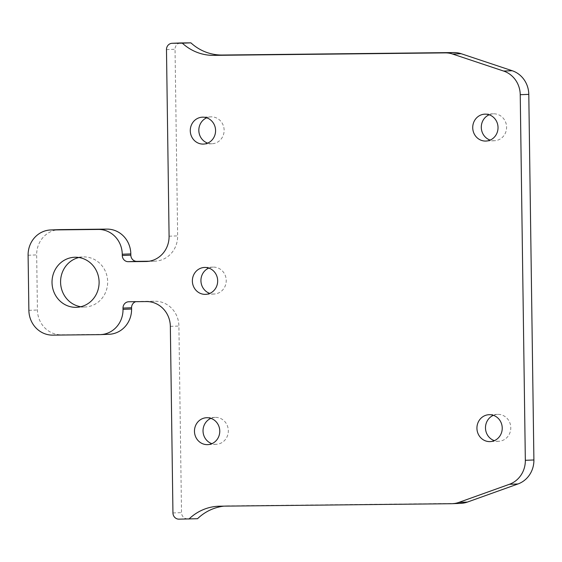 <?xml version="1.0" encoding="UTF-8"?>
<svg xmlns="http://www.w3.org/2000/svg" width="562" height="562" viewBox="0 0 562 562"><rect width="100%" height="100%" fill="white"/><g stroke="black" fill="none" stroke-linecap="round" stroke-linejoin="round"><path stroke-width="0.42" stroke-dasharray="2.81 2.11" d="M207.694 143.127A13.467 12.652 -92.2 0 0 212 143.753A13.467 12.652 -92.2 0 0 217.712 142.046A13.467 12.652 87.8 0 0 223.648 126.668A13.467 12.652 87.8 0 0 210.968 116.847L202.404 117.177M460.77 503.362A25.051 23.541 87.8 0 1 460.152 503.376L228.495 505.856A50.095 47.075 87.8 0 0 227.266 505.891A50.095 47.075 87.8 0 0 223.915 506.144M178.92 519.155L197.536 518.712M187.483 518.824A6.259 5.887 87.8 0 1 181.512 512.621L178.906 326.037A25.051 23.541 87.8 0 0 155.014 301.239L137.36 301.429A6.259 5.887 87.8 0 0 137.205 301.436A6.259 5.887 87.8 0 0 135.758 301.682M109.014 334.292A25.051 23.541 87.8 0 1 108.396 334.306L61.321 334.804A25.051 23.541 87.8 0 1 37.429 310.013L36.663 254.916A25.051 23.541 87.8 0 1 59.235 229.633M149.134 261.225L154.459 261.168A25.051 23.541 87.8 0 0 155.07 261.154A25.051 23.541 87.8 0 0 177.648 235.871L175.042 49.28A6.259 5.887 87.8 0 1 180.528 42.965M489.172 114.781A13.467 12.652 87.8 0 1 493.422 113.819A13.467 12.652 87.8 0 1 506.109 123.647A13.467 12.652 87.8 0 1 500.173 139.025A13.467 12.652 87.8 0 1 494.462 140.732A13.467 12.652 87.8 0 1 490.148 140.1M206.718 117.802A13.467 12.652 87.8 0 1 210.968 116.847M78.891 257.515A25.051 23.541 87.8 0 1 83.155 256.932A25.051 23.541 87.8 0 1 83.773 256.911A25.051 23.541 87.8 0 1 107.651 281.379A25.051 23.541 87.8 0 1 85.087 306.993A25.051 23.541 87.8 0 1 84.469 307.007A25.051 23.541 87.8 0 1 80.795 306.74M210.912 418.353A13.467 12.652 87.8 0 1 215.162 417.39A13.467 12.652 87.8 0 1 227.849 427.218A13.467 12.652 87.8 0 1 221.913 442.596A13.467 12.652 87.8 0 1 216.201 444.303A13.467 12.652 87.8 0 1 211.888 443.671M493.373 415.332A13.467 12.652 87.8 0 1 497.623 414.37A13.467 12.652 87.8 0 1 510.303 424.191A13.467 12.652 87.8 0 1 504.367 439.575A13.467 12.652 87.8 0 1 498.656 441.275A13.467 12.652 87.8 0 1 494.349 440.65M208.811 268.081A13.467 12.652 87.8 0 1 213.061 267.119A13.467 12.652 87.8 0 1 225.748 276.94A13.467 12.652 87.8 0 1 219.812 292.324A13.467 12.652 87.8 0 1 214.101 294.024A13.467 12.652 87.8 0 1 209.788 293.399M219.939 506.186L228.495 505.856M451.588 503.707L460.152 503.376M170.342 326.367L178.906 326.037M172.948 512.951L181.512 512.621M146.457 301.569L155.014 301.239M128.803 301.759L137.36 301.429M52.758 335.135L61.321 334.804M99.832 334.636L108.396 334.306M28.873 310.343L37.429 310.013M28.1 255.246L36.663 254.916M147.125 261.449L154.459 261.168M169.085 236.202L177.648 235.871M166.478 49.611L175.042 49.28M212 143.753L203.444 144.083M218.702 506.222L227.266 505.891M128.649 301.766L137.205 301.436M146.513 261.485L155.07 261.154M74.598 257.263L83.155 256.932M76.523 307.323L85.087 306.993M494.462 140.732L485.898 141.062M493.422 113.819L484.858 114.149M216.201 444.303L207.638 444.633M215.162 417.39L206.598 417.728M498.656 441.275L490.099 441.606M497.623 414.37L489.059 414.7M214.101 294.024L205.537 294.355M213.061 267.119L204.505 267.449"/><path stroke-width="0.84" d="M206.718 117.802A13.467 12.652 87.8 0 0 205.256 118.554A13.467 12.652 -92.2 0 0 198.899 131.649A13.467 12.652 -92.2 0 0 207.694 143.127M196.693 118.884A13.467 12.652 -92.2 0 0 190.757 134.262A13.467 12.652 -92.2 0 0 203.444 144.083A13.467 12.652 -92.2 0 0 209.155 142.376A13.467 12.652 -92.2 0 0 215.091 126.998A13.467 12.652 -92.2 0 0 202.404 117.177A13.467 12.652 -92.2 0 0 196.693 118.884M188.972 519.042A50.095 47.075 87.8 0 1 218.702 506.222A50.095 47.075 87.8 0 1 219.939 506.186L451.588 503.707A25.051 23.541 87.8 0 0 452.206 503.692A25.051 23.541 87.8 0 0 458.845 502.407L509.404 484.296A25.051 23.541 87.8 0 0 525.337 460.306L520.236 94.704A25.051 23.541 87.8 0 0 503.636 71.058L452.586 54.036A25.051 23.541 87.8 0 0 445.294 52.884L213.644 55.364A50.095 47.075 87.8 0 1 182.327 43.176L172.274 43.288A6.259 5.887 87.8 0 0 172.12 43.288A6.259 5.887 87.8 0 0 166.478 49.611L169.085 236.202A25.051 23.541 87.8 0 1 146.513 261.485A25.051 23.541 87.8 0 1 145.895 261.499L128.241 261.688A6.259 5.887 87.8 0 1 122.27 255.485L122.256 254.235A25.051 23.541 87.8 0 0 98.364 229.444L51.29 229.949A25.051 23.541 87.8 0 0 50.671 229.963A25.051 23.541 87.8 0 0 28.1 255.246L28.873 310.343A25.051 23.541 87.8 0 0 52.758 335.135L99.832 334.636A25.051 23.541 87.8 0 0 100.45 334.622A25.051 23.541 87.8 0 0 123.022 309.339L123.008 308.081A6.259 5.887 87.8 0 1 128.649 301.766A6.259 5.887 87.8 0 1 128.803 301.759L146.457 301.569A25.051 23.541 87.8 0 1 170.342 326.367L172.948 512.951A6.259 5.887 87.8 0 0 178.92 519.155L197.536 518.712A50.095 47.075 87.8 0 1 223.915 506.144M123.022 309.339L131.585 309.009L131.564 307.751A6.259 5.887 87.8 0 1 135.758 301.682M131.585 309.009A25.051 23.541 87.8 0 1 109.014 334.292L100.45 334.622M50.671 229.963L59.235 229.633A25.051 23.541 87.8 0 1 59.846 229.619L106.928 229.113A25.051 23.541 87.8 0 1 130.813 253.905L130.834 255.155A6.259 5.887 87.8 0 0 136.805 261.358L149.134 261.225M180.528 42.965A6.259 5.887 87.8 0 1 180.683 42.958A6.259 5.887 87.8 0 1 180.838 42.958L190.89 42.845A50.095 47.075 87.8 0 0 222.201 55.034L453.857 52.554A25.051 23.541 87.8 0 1 461.149 53.706L512.2 70.728A25.051 23.541 87.8 0 1 528.793 94.374L533.9 459.976A25.051 23.541 87.8 0 1 517.967 483.966L467.408 502.077A25.051 23.541 87.8 0 1 460.77 503.362L452.206 503.692M490.148 140.1A13.467 12.652 87.8 0 1 481.36 128.628A13.467 12.652 87.8 0 1 487.711 115.526A13.467 12.652 87.8 0 1 489.172 114.781M80.795 306.74A25.051 23.541 87.8 0 1 60.598 282.869A25.051 23.541 87.8 0 1 78.891 257.515M211.888 443.671A13.467 12.652 87.8 0 1 203.1 432.199A13.467 12.652 87.8 0 1 209.45 419.097A13.467 12.652 87.8 0 1 210.912 418.353M494.349 440.65A13.467 12.652 87.8 0 1 485.554 429.171A13.467 12.652 87.8 0 1 491.905 416.077A13.467 12.652 87.8 0 1 493.373 415.332M209.788 293.399A13.467 12.652 87.8 0 1 200.999 281.92A13.467 12.652 87.8 0 1 207.35 268.826A13.467 12.652 87.8 0 1 208.811 268.081M182.327 43.176L190.89 42.845M75.912 307.337A25.051 23.541 87.8 0 1 52.027 282.869A25.051 23.541 87.8 0 1 74.598 257.263A25.051 23.541 87.8 0 1 75.21 257.241A25.051 23.541 87.8 0 1 99.095 281.71A25.051 23.541 87.8 0 1 76.523 307.323A25.051 23.541 87.8 0 1 75.912 307.337M479.147 115.856A13.467 12.652 87.8 0 1 484.858 114.149A13.467 12.652 87.8 0 1 497.546 123.977A13.467 12.652 87.8 0 1 491.609 139.355A13.467 12.652 87.8 0 1 485.898 141.062A13.467 12.652 87.8 0 1 473.211 131.241A13.467 12.652 87.8 0 1 479.147 115.856M200.887 419.428A13.467 12.652 87.8 0 1 206.598 417.728A13.467 12.652 87.8 0 1 219.285 427.549A13.467 12.652 87.8 0 1 213.349 442.926A13.467 12.652 87.8 0 1 207.638 444.633A13.467 12.652 87.8 0 1 194.951 434.812A13.467 12.652 87.8 0 1 200.887 419.428M483.348 416.407A13.467 12.652 87.8 0 1 489.059 414.7A13.467 12.652 87.8 0 1 501.747 424.521A13.467 12.652 87.8 0 1 495.81 439.906A13.467 12.652 87.8 0 1 490.099 441.606A13.467 12.652 87.8 0 1 477.412 431.785A13.467 12.652 87.8 0 1 483.348 416.407M198.793 269.156A13.467 12.652 87.8 0 1 204.505 267.449A13.467 12.652 87.8 0 1 217.192 277.27A13.467 12.652 87.8 0 1 211.249 292.654A13.467 12.652 87.8 0 1 205.537 294.355A13.467 12.652 87.8 0 1 192.85 284.534A13.467 12.652 87.8 0 1 198.793 269.156M123.008 308.081L131.564 307.751M51.29 229.949L59.846 229.619M98.364 229.444L106.928 229.113M122.256 254.235L130.813 253.905M122.27 255.485L130.834 255.155M128.241 261.688L136.805 261.358M145.895 261.499L147.125 261.449M172.274 43.288L180.838 42.958M213.644 55.364L222.201 55.034M445.294 52.884L453.857 52.554M503.636 71.058L512.2 70.728M452.586 54.036L461.149 53.706M520.236 94.704L528.793 94.374M525.337 460.306L533.9 459.976M509.404 484.296L517.967 483.966M458.845 502.407L467.408 502.077M172.12 43.288L180.683 42.958"/></g></svg>
